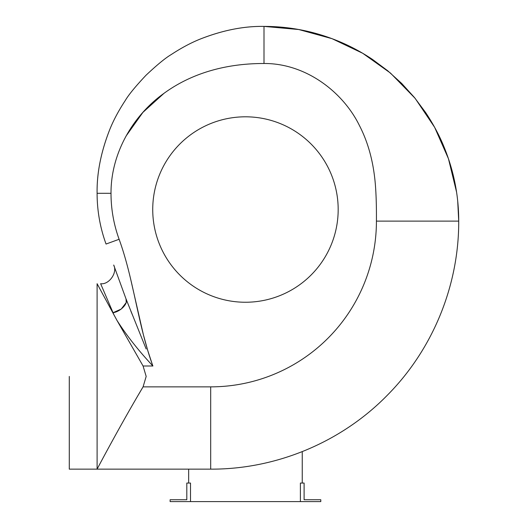 <?xml version="1.0" encoding="UTF-8"?>
<svg xmlns="http://www.w3.org/2000/svg" width="528" height="528" viewBox="0 0 528 528"><rect width="100%" height="100%" fill="white"/><g stroke="black" fill="none" stroke-linecap="round" stroke-linejoin="round"><path stroke-width="0.79" d="M190.516 483.054L186.806 483.054L186.806 499.745L170.122 499.745L170.122 501.6L190.516 501.6L190.516 483.054M188.661 469.148L188.661 483.054M320.793 499.745L320.793 501.6L300.392 501.6L300.392 483.054L304.102 483.054L304.102 499.745L320.793 499.745M190.516 501.6L300.392 501.6M302.247 483.054L302.247 451.631M152.731 209.524A92.723 92.723 0 0 0 245.454 302.247A92.723 92.723 0 0 0 338.177 209.524A92.723 92.723 0 0 0 245.454 116.807A92.723 92.723 0 0 0 152.731 209.524M138.666 394.357L143.075 386.859L210.685 386.859L210.685 469.148L97.099 469.148L97.099 283.701L116.992 320.43L143.075 365.996L146.177 376.424L143.075 386.859C119.559 426.4 96.954 469.412 97.099 469.148L69.287 469.148L69.287 376.424M146.157 348.988L126.034 298.954L113.692 265.036C117.751 272.534 109.052 284.955 100.624 283.701L114.2 315.381M130.871 311.17L132.528 315.157M456.502 191.842L448.444 158.704L434.65 127.347L415.14 98.353L390.515 73.102L362.716 53.282L332.006 38.663L298.729 29.522L264 26.4C243.619 26.09 222.275 30.347 199.967 39.171C190.786 42.88 181.19 48.022 171.178 54.595C165.462 57.955 157.067 64.852 145.985 75.28C135.604 86.302 128.707 94.697 125.301 100.472C118.747 110.444 113.606 120.041 109.877 129.261C101 151.813 96.743 173.158 97.099 193.301A148.355 148.355 0 0 0 106.049 244.042L119.117 239.283C133.914 279.833 137.953 325.439 152.902 365.996L152.724 365.501M152.209 364.076L147.748 350.493L143.378 334.712L130.522 278.573M106.049 244.042A148.355 148.355 0 0 1 97.099 193.301C96.789 172.92 101.046 151.576 109.87 129.268C113.579 120.087 118.721 110.491 125.294 100.478C128.654 94.763 135.551 86.368 145.979 75.286C157.001 64.904 165.403 58.007 171.171 54.595C181.144 48.048 190.74 42.907 199.96 39.178C222.512 30.301 243.857 26.044 264 26.4C289.865 26.4 314.879 31.416 339.049 41.441C350.592 46.246 361.739 52.246 372.504 59.433L387.684 70.732L401.689 83.431L414.388 97.436L425.687 112.616C433.316 124.199 439.309 135.346 443.678 146.078C453.73 170.333 458.746 195.347 458.713 221.113L457.736 201.61M112.966 312.715C120.536 311.758 128.647 303.224 126.034 298.954L126.218 302.247M126.1 302.729L121.229 309.058L113.098 312.688M126.001 136.138L142.89 112.405L164.017 93.311M210.685 386.859A165.739 165.739 0 0 0 376.424 221.113C376.537 207.438 376.226 188.998 374.392 175.388C372.009 156.875 367.033 140.29 359.476 125.638C343.16 92.176 305.989 63.261 264 63.492C245.764 63.492 228.743 65.67 212.936 70.026C194.733 75.042 178.424 82.804 164.017 93.311C133.412 115.071 110.847 152.863 111.012 193.301A134.449 134.449 0 0 0 119.117 239.283M116.992 320.43C126.562 335.445 138.527 350.638 152.902 365.996L143.075 365.996M264 26.4L264 63.492M97.099 193.301L111.012 193.301M376.418 221.113L458.713 221.113C458.971 285.49 432.782 349.424 387.44 395.116C341.563 442.114 276.362 469.418 210.685 469.148"/></g></svg>
